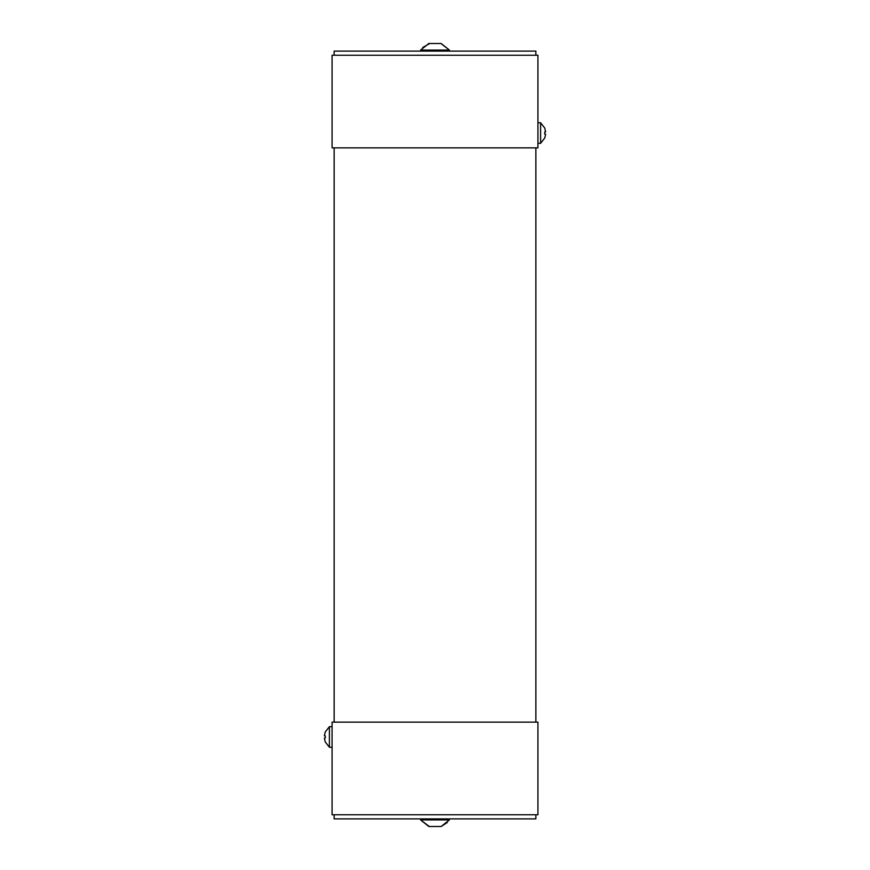 <?xml version="1.0" encoding="UTF-8"?>
<svg xmlns="http://www.w3.org/2000/svg" width="870" height="870" viewBox="0 0 870 870"><rect width="100%" height="100%" fill="white"/><g stroke="black" fill="none" stroke-linecap="round" stroke-linejoin="round"><path stroke-width="1.3" d="M535.855 55.234L535.855 51.112L334.145 51.112L334.145 55.234M441.057 43.5L429.138 43.5M420.591 51.112L420.591 50.09L449.409 50.09L440.97 43.5M537.921 143.333L540.596 143.333L544.74 138.004L545.62 134.252L544.74 138.004L540.596 143.333L540.596 122.746L537.921 122.746M544.74 134.1L545.62 134.252L544.74 134.1L544.74 131.979L545.62 131.827L544.74 128.064L545.62 131.827L544.74 131.979M332.079 147.856L537.921 147.856L537.921 55.234L332.079 55.234L332.079 147.856M422.689 47.513L429.736 43.5M438.382 43.5L439.198 43.5M437.382 43.5L436.457 43.5M334.145 814.766L334.145 818.887L535.855 818.887L535.855 814.766M449.409 818.887L449.409 819.91L420.591 819.91L429.28 826.5M332.079 726.668L329.404 726.668L325.26 731.996L324.379 735.748L325.26 731.996L329.404 726.668L329.404 747.254L332.079 747.254M325.26 735.9L324.379 735.748L325.26 735.9L325.26 738.021L324.379 738.173L325.26 741.936L324.379 738.173L325.26 738.021M537.921 722.143L332.079 722.143L332.079 814.766L537.921 814.766L537.921 722.143M420.591 818.887L420.591 819.91L428.823 826.5L441.177 826.5L447.31 822.487M431.085 826.5L433.543 826.5M535.855 722.143L334.145 722.143L334.145 147.856L535.855 147.856L535.855 722.143M544.74 128.064L540.596 122.746L544.74 128.064M441.177 43.5L449.409 50.09L449.409 51.112M420.591 50.09L428.823 43.5M325.26 741.936L329.404 747.254L325.26 741.936M449.409 819.91L441.177 826.5"/></g></svg>
